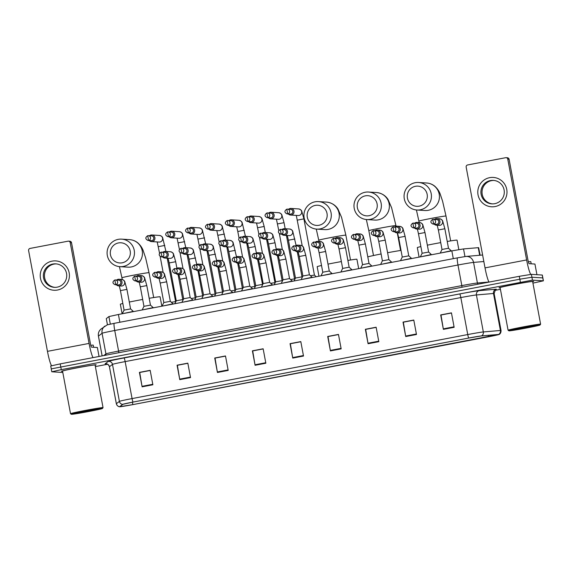 <?xml version="1.0" encoding="UTF-8"?>
<svg xmlns="http://www.w3.org/2000/svg" width="572" height="572" viewBox="0 0 572 572"><rect width="100%" height="100%" fill="white"/><g stroke="black" fill="none" stroke-linecap="round" stroke-linejoin="round"><path stroke-width="0.86" d="M107.436 324.796L106.292 318.604L108.909 316.573L118.411 314.486L451.837 250.879L463.527 248.927L478.635 247.64L480.13 255.219M532.925 283.119L543.4 280.823L542.32 275.046L531.374 274.345L519.29 276.312L60.203 363.885L50.686 365.994L51.308 368.911M543.4 280.823L532.461 280.123L531.917 277.234L519.834 279.2L51.23 368.883L519.834 279.2L531.917 277.234L542.778 277.913L531.917 277.234L531.374 274.345M533.583 281.281A17.646 0.522 169.4 0 0 515.258 284.241A17.646 0.522 169.4 0 0 499.02 287.809A17.646 0.522 169.4 0 0 499.156 287.852A17.646 0.522 169.4 0 0 500.142 287.787A17.646 0.522 169.4 0 1 499.156 287.852A17.646 0.522 169.4 0 1 499.02 287.809A17.646 0.522 169.4 0 1 515.258 284.241A17.646 0.522 169.4 0 1 533.583 281.281A17.646 0.522 169.4 0 1 533.712 281.317A17.646 0.522 169.4 0 0 533.583 281.281M96.017 364.75A17.646 0.522 169.4 0 0 77.692 367.71A17.646 0.522 169.4 0 0 61.454 371.278A17.646 0.522 169.4 0 0 61.59 371.321A17.646 0.522 169.4 0 0 62.577 371.257A17.646 0.522 169.4 0 1 61.59 371.321A17.646 0.522 169.4 0 1 61.454 371.278A17.646 0.522 169.4 0 1 77.692 367.71A17.646 0.522 169.4 0 1 96.017 364.75A17.646 0.522 169.4 0 1 96.146 364.786A17.646 0.522 169.4 0 0 96.017 364.75M498.712 334.463L132.861 404.611L119.884 406.685L122.937 404.304L133.069 402.073L468.747 338.045L481.216 335.957L498.712 334.463M499.006 334.405A12.055 0.357 169.4 0 0 498.569 334.427L481.495 335.907A12.055 0.357 169.4 0 0 468.711 338.038L133.033 402.073A12.055 0.357 169.4 0 0 122.644 404.361L119.612 406.713A12.055 0.357 169.4 0 0 119.662 406.763A12.055 0.357 169.4 0 0 132.897 404.611L488.688 336.744A12.055 0.357 169.4 0 0 499.034 334.477A12.055 0.357 169.4 0 0 499.006 334.405M532.661 281.703A17.646 0.522 169.4 0 0 533.712 281.317A17.646 0.522 169.4 0 1 532.661 281.703M95.095 365.172A17.646 0.522 169.4 0 0 96.146 364.786A17.646 0.522 169.4 0 1 95.095 365.172M532.461 280.123L61.29 369.662L51.773 371.779L62.806 372.479M95.36 366.588L107.608 364.25M495.023 290.347L500.428 289.318M217.431 372.465L214.729 358.015L225.49 355.963L228.192 370.413L217.431 372.465L217.346 371.964L228.099 369.912M179.772 379.644L177.07 365.201L187.83 363.148L190.533 377.591L179.772 379.644L179.679 379.143L190.44 377.091M142.113 386.829L139.411 372.379L150.171 370.327L152.874 384.777L142.113 386.829L142.02 386.329L152.781 384.277M330.409 350.915L327.706 336.465L338.467 334.413L341.169 348.863L330.409 350.915L330.323 350.407L341.076 348.362M368.068 343.729L365.365 329.279L376.126 327.227L378.828 341.677L368.068 343.729L367.982 343.229L378.736 341.177M405.727 336.543L403.024 322.093L413.785 320.041L416.487 334.491L405.727 336.543L405.641 336.043L416.395 333.991M443.386 329.358L440.683 314.915L451.444 312.863L454.147 327.306L443.386 329.358L443.3 328.857L454.054 326.805M255.091 365.279L252.388 350.829L263.149 348.777L265.851 363.227L255.091 365.279L255.005 364.779L265.758 362.727M292.75 358.093L290.047 343.65L300.808 341.598L303.51 356.041L292.75 358.093L292.664 357.593L303.417 355.541M215.093 358.101L225.504 356.049M177.434 365.279L187.845 363.234M139.775 372.465L150.186 370.413M328.071 336.55L338.481 334.498M365.73 329.365L376.14 327.313M403.389 322.179L413.799 320.127M441.048 314.993L451.458 312.948M252.752 350.915L263.163 348.863M290.412 343.729L300.822 341.684M300.836 341.741L290.361 343.743L292.664 357.593M263.177 348.927L252.702 350.922L255.005 364.779M451.472 313.006L440.998 315.008L443.3 328.857M413.813 320.191L403.339 322.186L405.641 336.043M376.154 327.377L365.68 329.372L367.982 343.229M338.495 334.556L328.021 336.558L330.323 350.407M150.193 370.477L139.725 372.472L142.02 386.329M187.852 363.291L177.384 365.293L179.679 379.143M225.511 356.113L215.043 358.108L217.346 371.964M489.682 177.663A14.708 14.6 93.6 0 1 506.735 189.375A14.708 14.6 93.6 0 1 495.095 206.556A14.708 14.6 93.6 0 1 478.042 194.845A14.708 14.6 93.6 0 1 489.682 177.663M494.759 203.682A11.762 11.676 -86.4 0 0 493.329 180.38A11.762 11.676 -86.4 0 0 480.938 192.857A11.762 11.676 -86.4 0 0 494.759 203.682M492.421 203.882A11.762 11.676 93.6 0 1 491.548 180.63A11.762 11.676 93.6 0 1 493.886 180.43M530.852 274.374A14.708 1.716 -100.8 0 1 526.633 259.945L507.772 159.173A1.838 1.823 -86.4 0 0 505.641 157.708L467.624 164.958A1.838 1.823 -86.4 0 0 466.166 167.11L485.027 267.882L526.633 259.945M489.053 282.082A14.708 1.716 -100.8 0 1 485.027 267.882M506.091 157.679L507.414 157.765A1.838 1.823 93.6 0 1 509.094 159.259L527.956 260.031A3.675 0.429 79.2 0 0 529.071 263.671L534.942 264.042L536.929 274.689M509.059 330.852A15.809 0.472 169.4 0 0 525.246 328.242A15.809 0.472 169.4 0 0 540.018 325.018A15.809 0.472 169.4 0 0 539.904 324.967A15.809 0.472 169.4 0 0 523.258 327.663A15.809 0.472 169.4 0 0 508.951 330.83A15.809 0.472 169.4 0 0 509.059 330.852M540.018 325.018L540.604 324.16A16.545 0.493 169.4 0 0 540.604 324.145A16.545 0.493 169.4 0 0 540.483 324.109A16.545 0.493 169.4 0 0 523.301 326.884A16.545 0.493 169.4 0 0 508.086 330.23A16.545 0.493 169.4 0 0 508.093 330.244L508.951 330.83M540.604 324.145L532.632 281.524A16.545 0.493 169.4 0 0 532.511 281.488A16.545 0.493 169.4 0 0 515.329 284.263A16.545 0.493 169.4 0 0 500.107 287.609L508.086 330.23M531.181 263.799L530.787 261.683A18.383 0.543 169.4 0 0 530.652 261.64A18.383 0.543 169.4 0 0 528.356 261.862M536.314 325.654A12.134 0.357 169.4 0 0 523.895 327.656A12.134 0.357 169.4 0 0 512.555 330.13A12.134 0.357 169.4 0 0 512.648 330.166A12.134 0.357 169.4 0 0 525.418 328.099A12.134 0.357 169.4 0 0 536.4 325.668A12.134 0.357 169.4 0 0 536.314 325.654M415.436 186.293A10.11 10.039 -86.4 0 0 407.436 198.105A10.11 10.039 -86.4 0 0 419.154 206.156A10.11 10.039 -86.4 0 0 427.162 194.344A10.11 10.039 -86.4 0 0 415.436 186.293M420.277 209.795A13.785 13.685 93.6 0 1 404.082 197.111A13.785 13.685 93.6 0 1 418.597 182.489A13.785 13.685 93.6 0 1 420.277 209.795M458.83 249.621L457.064 240.154A20.22 0.601 169.4 0 0 456.914 240.111A20.22 0.601 169.4 0 0 447.232 241.47M440.712 242.614A20.22 0.601 169.4 0 0 427.348 245.181M420.878 246.575A20.22 0.601 169.4 0 0 417.31 247.59L419.097 257.128M365.372 195.838A10.11 10.039 -86.4 0 0 357.364 207.657A10.11 10.039 -86.4 0 0 369.09 215.708A10.11 10.039 -86.4 0 0 377.091 203.897A10.11 10.039 -86.4 0 0 365.372 195.838M370.206 219.348A13.785 13.685 93.6 0 1 354.011 206.664A13.785 13.685 93.6 0 1 368.532 192.042A13.785 13.685 93.6 0 1 370.206 219.348M401.008 250.393A20.22 0.601 169.4 0 0 387.601 252.724M381.102 253.968A20.22 0.601 169.4 0 0 367.803 256.892M315.301 205.391A10.11 10.039 -86.4 0 0 307.3 217.21A10.11 10.039 -86.4 0 0 319.019 225.261A10.11 10.039 -86.4 0 0 327.02 213.442A10.11 10.039 -86.4 0 0 315.301 205.391M320.134 228.9A13.785 13.685 93.6 0 1 303.939 216.216A13.785 13.685 93.6 0 1 318.461 201.594A13.785 13.685 93.6 0 1 320.134 228.9M358.68 268.654L356.921 259.259A20.22 0.601 169.4 0 0 356.771 259.209A20.22 0.601 169.4 0 0 347.883 260.439M341.362 261.576A20.22 0.601 169.4 0 0 327.999 264.121M321.521 265.494A20.22 0.601 169.4 0 0 317.174 266.695L318.954 276.233M118.468 242.936A10.11 10.039 -86.4 0 0 110.46 254.755A10.11 10.039 -86.4 0 0 122.186 262.805A10.11 10.039 -86.4 0 0 130.187 250.994A10.11 10.039 -86.4 0 0 118.468 242.936M123.302 266.445A13.785 13.685 93.6 0 1 107.107 253.761A13.785 13.685 93.6 0 1 121.629 239.139A13.785 13.685 93.6 0 1 123.302 266.445M161.847 306.199L160.089 296.804A20.22 0.601 169.4 0 0 159.938 296.761A20.22 0.601 169.4 0 0 149.178 298.298M142.664 299.456A20.22 0.601 169.4 0 0 129.301 302.052M122.837 303.475A20.22 0.601 169.4 0 0 120.342 304.24L122.122 313.778M288.331 213.992A3.31 3.282 -86.4 0 0 290.54 215.051L298.219 215.53A3.31 3.282 -86.4 0 0 301.694 211.919A3.31 3.282 -86.4 0 0 298.627 208.923C300.364 209.388 301.401 210.131 301.744 211.168L303.911 218.897L314.428 275.096L310.46 275.747M290.54 215.051A3.31 3.282 -86.4 0 0 293.972 211.132A3.31 3.282 -86.4 0 0 288.624 209.223M287.087 213.914L290.333 214.114A2.388 2.374 -86.4 0 0 292.814 211.29A2.388 2.374 -86.4 0 0 290.626 209.345L287.387 209.145A2.388 2.374 -86.4 0 0 286.801 209.18L287.68 213.878A2.388 2.374 -86.4 0 0 287.387 209.145L286.794 209.18C284.212 210.989 284.313 212.562 287.087 213.914A2.388 2.374 -86.4 0 0 287.68 213.878M286.429 235.442L294.559 278.886L290.59 279.536M268.461 217.782A3.31 3.282 -86.4 0 0 274.102 214.922A3.31 3.282 -86.4 0 0 268.754 213.013M267.217 217.703L270.463 217.903A2.388 2.374 -86.4 0 0 272.944 215.079A2.388 2.374 -86.4 0 0 270.756 213.134L267.517 212.934A2.388 2.374 -86.4 0 0 266.931 212.97L267.81 217.667A2.388 2.374 -86.4 0 0 267.517 212.934L266.924 212.97C264.343 214.779 264.443 216.352 267.217 217.703A2.388 2.374 -86.4 0 0 267.81 217.667M274.682 282.69L270.72 283.326M248.591 221.571A3.31 3.282 -86.4 0 0 254.233 218.711A3.31 3.282 -86.4 0 0 248.884 216.802M247.347 221.493L250.593 221.7A2.388 2.374 -86.4 0 0 253.074 218.869A2.388 2.374 -86.4 0 0 250.886 216.924L247.647 216.724A2.388 2.374 -86.4 0 0 247.061 216.759L247.941 221.457A2.388 2.374 -86.4 0 0 247.647 216.724L247.054 216.759C244.473 218.568 244.573 220.148 247.347 221.493A2.388 2.374 -86.4 0 0 247.941 221.457M246.689 243.021L254.819 286.472L250.851 287.115M228.721 225.361A3.31 3.282 -86.4 0 0 234.363 222.501A3.31 3.282 -86.4 0 0 229.014 220.592M227.477 225.282L230.723 225.49A2.388 2.374 -86.4 0 0 233.204 222.658A2.388 2.374 -86.4 0 0 231.017 220.713L227.778 220.513A2.388 2.374 -86.4 0 0 227.191 220.549L228.071 225.246A2.388 2.374 -86.4 0 0 227.778 220.513L227.184 220.549C224.603 222.358 224.703 223.938 227.477 225.282A2.388 2.374 -86.4 0 0 228.071 225.246M226.819 246.811L234.949 290.261L230.981 290.905M208.852 229.15A3.31 3.282 -86.4 0 0 214.493 226.29A3.31 3.282 -86.4 0 0 209.145 224.381M207.607 229.072L210.853 229.279A2.388 2.374 -86.4 0 0 213.335 226.448A2.388 2.374 -86.4 0 0 211.147 224.51L207.908 224.303A2.388 2.374 -86.4 0 0 207.321 224.338L208.201 229.036A2.388 2.374 -86.4 0 0 207.908 224.303L207.314 224.346C204.733 226.147 204.833 227.727 207.607 229.072A2.388 2.374 -86.4 0 0 208.201 229.036M206.95 250.607L215.079 294.051L211.111 294.694M188.982 232.94A3.31 3.282 -86.4 0 0 194.623 230.08A3.31 3.282 -86.4 0 0 189.275 228.171M187.738 232.868L190.984 233.069A2.388 2.374 -86.4 0 0 193.465 230.237A2.388 2.374 -86.4 0 0 191.277 228.299L188.038 228.092A2.388 2.374 -86.4 0 0 187.452 228.135L188.331 232.825A2.388 2.374 -86.4 0 0 188.038 228.092L187.444 228.135C184.863 229.937 184.963 231.517 187.738 232.868A2.388 2.374 -86.4 0 0 188.331 232.825M187.08 254.397L195.209 297.84L191.241 298.491M169.112 236.729A3.31 3.282 -86.4 0 0 174.753 233.876A3.31 3.282 -86.4 0 0 169.405 231.96M167.868 236.658L171.114 236.858A2.388 2.374 -86.4 0 0 173.595 234.027A2.388 2.374 -86.4 0 0 171.407 232.089L168.168 231.889A2.388 2.374 -86.4 0 0 167.582 231.925L168.461 236.615A2.388 2.374 -86.4 0 0 168.168 231.889L167.575 231.925C164.993 233.726 165.094 235.306 167.868 236.658A2.388 2.374 -86.4 0 0 168.461 236.615M175.332 301.644L171.371 302.281M149.242 240.526A3.31 3.282 -86.4 0 0 154.883 237.666A3.31 3.282 -86.4 0 0 149.535 235.75M147.998 240.447L151.244 240.648A2.388 2.374 -86.4 0 0 153.725 237.816A2.388 2.374 -86.4 0 0 151.537 235.878L148.298 235.678A2.388 2.374 -86.4 0 0 147.712 235.714L148.591 240.412A2.388 2.374 -86.4 0 0 148.298 235.678L147.705 235.714C145.124 237.516 145.224 239.096 147.998 240.447A2.388 2.374 -86.4 0 0 148.591 240.412M297.29 251.737L301.987 276.841L295.481 278.056L288.424 240.211M281.824 234.234A3.31 3.282 -86.4 0 0 287.473 231.374A3.31 3.282 -86.4 0 0 282.125 229.465M280.587 234.155L283.826 234.363A2.388 2.374 -86.4 0 0 286.307 231.531A2.388 2.374 -86.4 0 0 284.127 229.594L280.888 229.386A2.388 2.374 -86.4 0 0 280.301 229.422L281.174 234.12A2.388 2.374 -86.4 0 0 280.888 229.386L280.287 229.429C277.713 231.231 277.813 232.811 280.587 234.155A2.388 2.374 -86.4 0 0 281.174 234.12M277.42 255.527L282.118 280.63L275.611 281.846L268.554 244.001M261.955 238.023A3.31 3.282 -86.4 0 0 267.603 235.163A3.31 3.282 -86.4 0 0 262.255 233.254M260.718 237.945L263.957 238.152A2.388 2.374 -86.4 0 0 266.438 235.321A2.388 2.374 -86.4 0 0 264.257 233.383L261.018 233.176A2.388 2.374 -86.4 0 0 260.432 233.219L261.304 237.909A2.388 2.374 -86.4 0 0 261.018 233.176L260.417 233.219C257.843 235.02 257.943 236.601 260.718 237.945A2.388 2.374 -86.4 0 0 261.304 237.909M262.241 284.427L255.741 285.635L248.684 247.79M242.085 241.813A3.31 3.282 -86.4 0 0 247.733 238.96A3.31 3.282 -86.4 0 0 242.385 237.044M240.848 241.742L244.087 241.942A2.388 2.374 -86.4 0 0 246.568 239.11A2.388 2.374 -86.4 0 0 244.387 237.173L241.148 236.965A2.388 2.374 -86.4 0 0 240.562 237.008L241.434 241.699A2.388 2.374 -86.4 0 0 241.148 236.965L240.547 237.008C237.973 238.81 238.074 240.39 240.848 241.742A2.388 2.374 -86.4 0 0 241.434 241.699M237.68 263.113L242.378 288.209L235.871 289.425L228.786 251.573L235.271 250.35M222.215 245.61A3.31 3.282 -86.4 0 0 227.863 242.75A3.31 3.282 -86.4 0 0 222.515 240.833M220.978 245.531L224.217 245.731A2.388 2.374 -86.4 0 0 226.698 242.9A2.388 2.374 -86.4 0 0 224.517 240.962L221.278 240.762A2.388 2.374 -86.4 0 0 220.692 240.798L221.564 245.488A2.388 2.374 -86.4 0 0 221.278 240.762L220.678 240.798C218.104 242.6 218.204 244.18 220.978 245.531A2.388 2.374 -86.4 0 0 221.564 245.488M217.81 266.902L222.508 291.999L216.001 293.214L208.944 255.369M202.345 249.399A3.31 3.282 -86.4 0 0 207.993 246.539A3.31 3.282 -86.4 0 0 202.645 244.623M201.108 249.32L204.347 249.521A2.388 2.374 -86.4 0 0 206.828 246.689A2.388 2.374 -86.4 0 0 204.647 244.752L201.408 244.551A2.388 2.374 -86.4 0 0 200.822 244.587L201.694 249.285A2.388 2.374 -86.4 0 0 201.408 244.551L200.808 244.587C198.234 246.396 198.334 247.969 201.108 249.32A2.388 2.374 -86.4 0 0 201.694 249.285M197.941 270.692L202.638 295.788L196.132 297.011L189.075 259.159M182.475 253.189A3.31 3.282 -86.4 0 0 188.124 250.329A3.31 3.282 -86.4 0 0 182.775 248.42M181.238 253.11L184.477 253.31A2.388 2.374 -86.4 0 0 186.958 250.479A2.388 2.374 -86.4 0 0 184.777 248.541L181.538 248.341A2.388 2.374 -86.4 0 0 180.952 248.377L181.832 253.074A2.388 2.374 -86.4 0 0 181.538 248.341L180.938 248.377C178.364 250.186 178.464 251.759 181.238 253.11A2.388 2.374 -86.4 0 0 181.832 253.074M178.071 274.481L182.768 299.578L176.262 300.8L169.205 262.948M162.605 256.978A3.31 3.282 -86.4 0 0 168.254 254.118A3.31 3.282 -86.4 0 0 162.906 252.209M161.368 256.899L164.607 257.1A2.388 2.374 -86.4 0 0 167.088 254.275A2.388 2.374 -86.4 0 0 164.908 252.331L161.669 252.13A2.388 2.374 -86.4 0 0 161.082 252.166L161.962 256.864A2.388 2.374 -86.4 0 0 161.669 252.13L161.068 252.166C158.494 253.975 158.594 255.548 161.368 256.899A2.388 2.374 -86.4 0 0 161.962 256.864M434.27 224.16A3.31 3.282 -86.4 0 0 436.479 225.218L439.16 225.382A3.31 3.282 -86.4 0 0 442.592 221.464A3.31 3.282 -86.4 0 0 439.568 218.776C441.305 219.24 442.342 219.984 442.685 221.021L444.852 228.75L448.498 248.255L441.999 249.471L438.374 229.973M436.479 225.218A3.31 3.282 -86.4 0 0 439.918 221.3A3.31 3.282 -86.4 0 0 434.57 219.383M448.498 248.255L451.208 250.736L440.426 253.06M433.047 224.081L436.272 224.281A2.388 2.374 -86.4 0 0 438.753 221.45A2.388 2.374 -86.4 0 0 436.572 219.512L433.347 219.312A2.388 2.374 -86.4 0 0 432.754 219.348L433.633 224.045A2.388 2.374 -86.4 0 0 433.347 219.312L432.747 219.348C430.173 221.157 430.273 222.73 433.047 224.081A2.388 2.374 -86.4 0 0 433.633 224.045M428.621 252.052L422.129 253.26L418.475 233.762L424.96 232.554M414.4 227.949A3.31 3.282 -86.4 0 0 420.048 225.089A3.31 3.282 -86.4 0 0 414.7 223.18M416.609 229.007L419.29 229.172A3.31 3.282 -86.4 0 0 422.722 225.254A3.31 3.282 -86.4 0 0 419.698 222.565C421.435 223.03 422.472 223.774 422.815 224.81L424.982 232.539L428.628 252.045L431.338 254.526L420.556 256.849M413.177 227.87L416.402 228.071A2.388 2.374 -86.4 0 0 418.883 225.239A2.388 2.374 -86.4 0 0 416.702 223.302L413.477 223.101A2.388 2.374 -86.4 0 0 412.884 223.137L413.763 227.835A2.388 2.374 -86.4 0 0 413.477 223.101L412.877 223.137C410.303 224.946 410.403 226.519 413.177 227.87A2.388 2.374 -86.4 0 0 413.763 227.835M408.751 255.848L402.259 257.057L398.634 237.559M394.53 231.739A3.31 3.282 -86.4 0 0 400.178 228.879A3.31 3.282 -86.4 0 0 394.83 226.97M405.09 236.35L408.758 255.834L411.468 258.315L400.686 260.639M393.307 231.66L396.532 231.86A2.388 2.374 -86.4 0 0 399.013 229.036A2.388 2.374 -86.4 0 0 396.832 227.091L393.607 226.891A2.388 2.374 -86.4 0 0 393.014 226.927L393.893 231.624A2.388 2.374 -86.4 0 0 393.607 226.891L393.007 226.927C390.433 228.736 390.533 230.309 393.307 231.66A2.388 2.374 -86.4 0 0 393.893 231.624M388.881 259.638L382.389 260.846L378.764 241.348M374.66 235.528A3.31 3.282 -86.4 0 0 380.308 232.668A3.31 3.282 -86.4 0 0 374.96 230.759M385.221 240.14L388.888 259.624L391.598 262.105L380.816 264.428M373.437 235.45L376.662 235.65A2.388 2.374 -86.4 0 0 379.143 232.825A2.388 2.374 -86.4 0 0 376.962 230.881L373.738 230.68A2.388 2.374 -86.4 0 0 373.144 230.716L374.024 235.414A2.388 2.374 -86.4 0 0 373.738 230.68L373.137 230.716C370.563 232.525 370.663 234.105 373.437 235.45A2.388 2.374 -86.4 0 0 374.024 235.414M369.012 263.427L362.519 264.636L358.894 245.138M354.79 239.318A3.31 3.282 -86.4 0 0 360.439 236.458A3.31 3.282 -86.4 0 0 355.09 234.549M357 240.376L359.681 240.54A3.31 3.282 -86.4 0 0 363.113 236.629A3.31 3.282 -86.4 0 0 360.088 233.941C361.826 234.398 362.863 235.149 363.206 236.179L365.372 243.915L369.019 263.413L371.728 265.894L360.946 268.218M353.567 239.239L356.792 239.446A2.388 2.374 -86.4 0 0 359.273 236.615A2.388 2.374 -86.4 0 0 357.092 234.67L353.868 234.47A2.388 2.374 -86.4 0 0 353.274 234.506L354.154 239.203A2.388 2.374 -86.4 0 0 353.868 234.47L353.267 234.506C350.693 236.315 350.793 237.895 353.567 239.239A2.388 2.374 -86.4 0 0 354.154 239.203M349.142 267.217L342.649 268.425L339.024 248.927M334.92 243.107A3.31 3.282 -86.4 0 0 340.569 240.247A3.31 3.282 -86.4 0 0 335.221 238.338M337.13 244.165L339.811 244.337A3.31 3.282 -86.4 0 0 343.243 240.419A3.31 3.282 -86.4 0 0 340.218 237.73C341.956 238.188 342.993 238.939 343.336 239.968L345.502 247.705L349.149 267.203L351.859 269.691L341.076 272.015M333.698 243.028L336.922 243.236A2.388 2.374 -86.4 0 0 339.403 240.404A2.388 2.374 -86.4 0 0 337.223 238.46L333.998 238.259A2.388 2.374 -86.4 0 0 333.404 238.295L334.284 242.993A2.388 2.374 -86.4 0 0 333.998 238.259L333.397 238.302C330.823 240.104 330.923 241.684 333.698 243.028A2.388 2.374 -86.4 0 0 334.284 242.993M329.272 271.006L322.78 272.215L319.126 252.71L325.604 251.487M315.05 246.897A3.31 3.282 -86.4 0 0 320.699 244.037A3.31 3.282 -86.4 0 0 315.351 242.128M317.26 247.955L319.941 248.126A3.31 3.282 -86.4 0 0 323.373 244.208A3.31 3.282 -86.4 0 0 320.349 241.52C322.086 241.977 323.123 242.728 323.466 243.758L325.632 251.494L329.279 270.999L331.989 273.48L321.207 275.804M313.828 246.825L317.052 247.025A2.388 2.374 -86.4 0 0 319.533 244.194A2.388 2.374 -86.4 0 0 317.353 242.256L314.128 242.049A2.388 2.374 -86.4 0 0 313.535 242.092L314.414 246.782A2.388 2.374 -86.4 0 0 314.128 242.049L313.527 242.092C310.953 243.894 311.054 245.474 313.828 246.825A2.388 2.374 -86.4 0 0 314.414 246.782M309.402 274.796L302.91 276.004L299.285 256.506M295.181 250.686A3.31 3.282 -86.4 0 0 300.829 247.826A3.31 3.282 -86.4 0 0 295.481 245.917M297.39 251.744L300.071 251.916A3.31 3.282 -86.4 0 0 303.503 247.998A3.31 3.282 -86.4 0 0 300.479 245.309C302.216 245.774 303.253 246.518 303.596 247.547L305.763 255.284L309.409 274.789L312.119 277.27L301.337 279.594M293.958 250.615L297.183 250.815A2.388 2.374 -86.4 0 0 299.664 247.983A2.388 2.374 -86.4 0 0 297.483 246.046L294.258 245.846A2.388 2.374 -86.4 0 0 293.665 245.881L294.544 250.572A2.388 2.374 -86.4 0 0 294.258 245.846L293.658 245.881C291.084 247.683 291.184 249.263 293.958 250.615A2.388 2.374 -86.4 0 0 294.544 250.572M289.532 278.585L283.04 279.794L279.415 260.296M275.311 254.476A3.31 3.282 -86.4 0 0 280.959 251.623A3.31 3.282 -86.4 0 0 275.611 249.707M277.52 255.541L280.201 255.705A3.31 3.282 -86.4 0 0 283.633 251.787A3.31 3.282 -86.4 0 0 280.609 249.099C282.346 249.564 283.383 250.307 283.726 251.337L285.893 259.073L289.539 278.578L292.249 281.059L281.467 283.383M274.088 254.404L277.313 254.604A2.388 2.374 -86.4 0 0 279.794 251.773A2.388 2.374 -86.4 0 0 277.613 249.835L274.388 249.635A2.388 2.374 -86.4 0 0 273.795 249.671L274.674 254.368A2.388 2.374 -86.4 0 0 274.388 249.635L273.788 249.671C271.214 251.473 271.314 253.053 274.088 254.404A2.388 2.374 -86.4 0 0 274.674 254.368M269.662 282.375L263.17 283.583L259.545 264.085M255.441 258.272A3.31 3.282 -86.4 0 0 261.089 255.412A3.31 3.282 -86.4 0 0 255.741 253.496M257.65 259.33L260.332 259.495A3.31 3.282 -86.4 0 0 263.763 255.577A3.31 3.282 -86.4 0 0 260.739 252.888C262.476 253.353 263.513 254.097 263.856 255.133L266.023 262.863L269.669 282.368L272.379 284.849L261.597 287.173M254.218 258.194L257.443 258.394A2.388 2.374 -86.4 0 0 259.924 255.562A2.388 2.374 -86.4 0 0 257.743 253.625L254.519 253.425A2.388 2.374 -86.4 0 0 253.925 253.46L254.805 258.158A2.388 2.374 -86.4 0 0 254.519 253.425L253.918 253.46C251.344 255.269 251.444 256.842 254.218 258.194A2.388 2.374 -86.4 0 0 254.805 258.158M249.792 286.164L243.3 287.373L239.675 267.875M235.571 262.062A3.31 3.282 -86.4 0 0 241.22 259.202A3.31 3.282 -86.4 0 0 235.871 257.293M237.78 263.12L240.462 263.284A3.31 3.282 -86.4 0 0 243.894 259.366A3.31 3.282 -86.4 0 0 240.869 256.678C242.607 257.143 243.643 257.886 243.987 258.923L246.153 266.652L249.8 286.157L252.509 288.638L241.727 290.962M234.348 261.983L237.573 262.183A2.388 2.374 -86.4 0 0 240.054 259.352A2.388 2.374 -86.4 0 0 237.873 257.414L234.649 257.214A2.388 2.374 -86.4 0 0 234.055 257.25L234.935 261.947A2.388 2.374 -86.4 0 0 234.649 257.214L234.048 257.25C231.474 259.059 231.574 260.632 234.348 261.983A2.388 2.374 -86.4 0 0 234.935 261.947M229.923 289.954L223.43 291.169M215.701 265.851A3.31 3.282 -86.4 0 0 221.35 262.991A3.31 3.282 -86.4 0 0 216.001 261.082M217.911 266.909L220.592 267.074A3.31 3.282 -86.4 0 0 224.024 263.156A3.31 3.282 -86.4 0 0 220.999 260.467C222.737 260.932 223.774 261.676 224.117 262.712L226.283 270.442L229.93 289.947L232.64 292.428L221.857 294.752M214.479 265.773L217.703 265.973A2.388 2.374 -86.4 0 0 220.184 263.141A2.388 2.374 -86.4 0 0 218.003 261.204L214.779 261.004A2.388 2.374 -86.4 0 0 214.185 261.039L215.065 265.737A2.388 2.374 -86.4 0 0 214.779 261.004L214.178 261.039C211.604 262.848 211.704 264.421 214.479 265.773A2.388 2.374 -86.4 0 0 215.065 265.737M210.053 293.751L203.56 294.959M195.831 269.641A3.31 3.282 -86.4 0 0 201.48 266.781A3.31 3.282 -86.4 0 0 196.132 264.872M198.041 270.699L200.722 270.863A3.31 3.282 -86.4 0 0 204.154 266.945A3.31 3.282 -86.4 0 0 201.13 264.264C202.867 264.722 203.904 265.472 204.247 266.502L206.413 274.231L210.06 293.736L212.77 296.217L201.987 298.541M194.609 269.562L197.833 269.762A2.388 2.374 -86.4 0 0 200.314 266.938A2.388 2.374 -86.4 0 0 198.134 264.993L194.909 264.793A2.388 2.374 -86.4 0 0 194.316 264.829L195.195 269.526A2.388 2.374 -86.4 0 0 194.909 264.793L194.308 264.829C191.734 266.638 191.834 268.211 194.609 269.562A2.388 2.374 -86.4 0 0 195.195 269.526M190.183 297.54L183.691 298.748L180.066 279.25M175.962 273.43A3.31 3.282 -86.4 0 0 181.61 270.57A3.31 3.282 -86.4 0 0 176.262 268.661M178.171 274.488L180.852 274.653A3.31 3.282 -86.4 0 0 184.284 270.735A3.31 3.282 -86.4 0 0 181.26 268.053C182.997 268.511 184.034 269.262 184.377 270.291L186.543 278.028L190.19 297.526L192.9 300.007L182.118 302.331M174.739 273.352L177.964 273.552A2.388 2.374 -86.4 0 0 180.445 270.728A2.388 2.374 -86.4 0 0 178.264 268.783L175.039 268.583A2.388 2.374 -86.4 0 0 174.446 268.618L175.325 273.316A2.388 2.374 -86.4 0 0 175.039 268.583L174.439 268.618C171.865 270.427 171.965 272.007 174.739 273.352A2.388 2.374 -86.4 0 0 175.325 273.316M170.313 301.33L163.821 302.538L160.196 283.04M156.092 277.22A3.31 3.282 -86.4 0 0 161.74 274.36A3.31 3.282 -86.4 0 0 156.392 272.451M158.301 278.278L160.982 278.45A3.31 3.282 -86.4 0 0 164.414 274.531A3.31 3.282 -86.4 0 0 161.39 271.843C163.127 272.301 164.164 273.051 164.507 274.081L166.674 281.817L170.32 301.315L173.03 303.803L162.248 306.12M154.869 277.141L158.094 277.348A2.388 2.374 -86.4 0 0 160.575 274.517A2.388 2.374 -86.4 0 0 158.394 272.572L155.169 272.372A2.388 2.374 -86.4 0 0 154.576 272.408L155.455 277.105A2.388 2.374 -86.4 0 0 155.169 272.372L154.569 272.415C151.995 274.217 152.095 275.797 154.869 277.141A2.388 2.374 -86.4 0 0 155.455 277.105M136.222 281.009A3.31 3.282 -86.4 0 0 138.431 282.067L141.112 282.239A3.31 3.282 -86.4 0 0 144.544 278.321A3.31 3.282 -86.4 0 0 141.52 275.632C143.257 276.09 144.294 276.841 144.637 277.87L146.804 285.607L150.457 305.112L143.951 306.327L140.326 286.829M138.431 282.067A3.31 3.282 -86.4 0 0 141.87 278.149A3.31 3.282 -86.4 0 0 136.522 276.24M150.45 305.105L153.16 307.593L142.378 309.917M134.999 280.931L138.224 281.138A2.388 2.374 -86.4 0 0 140.705 278.307A2.388 2.374 -86.4 0 0 138.524 276.369L135.299 276.162A2.388 2.374 -86.4 0 0 134.706 276.204L135.585 280.895A2.388 2.374 -86.4 0 0 135.299 276.162L134.699 276.204C132.125 278.006 132.225 279.586 134.999 280.931A2.388 2.374 -86.4 0 0 135.585 280.895M130.573 308.909L124.081 310.117L120.427 290.612L126.912 289.389M116.352 284.799A3.31 3.282 -86.4 0 0 122 281.939A3.31 3.282 -86.4 0 0 116.652 280.03M118.561 285.857L121.243 286.029A3.31 3.282 -86.4 0 0 124.675 282.11A3.31 3.282 -86.4 0 0 121.65 279.422C123.388 279.887 124.424 280.63 124.767 281.66L126.934 289.396L130.58 308.901L133.29 311.382L122.508 313.706M115.129 284.727L118.354 284.928A2.388 2.374 -86.4 0 0 120.835 282.096A2.388 2.374 -86.4 0 0 118.654 280.158L115.43 279.951A2.388 2.374 -86.4 0 0 114.836 279.994L115.716 284.684A2.388 2.374 -86.4 0 0 115.43 279.951L114.829 279.994C112.255 281.796 112.355 283.376 115.129 284.727A2.388 2.374 -86.4 0 0 115.716 284.684M52.116 261.132A14.708 14.6 93.6 0 1 69.169 272.837A14.708 14.6 93.6 0 1 57.529 290.025A14.708 14.6 93.6 0 1 40.476 278.314A14.708 14.6 93.6 0 1 52.116 261.132M57.193 287.151A11.762 11.676 -86.4 0 0 55.763 263.849A11.762 11.676 -86.4 0 0 43.372 276.326A11.762 11.676 -86.4 0 0 57.193 287.151M54.855 287.351A11.762 11.676 93.6 0 1 53.982 264.1A11.762 11.676 93.6 0 1 56.321 263.899M93.093 357.614A14.708 1.716 -100.8 0 1 89.068 343.414L70.206 242.642A1.838 1.823 -86.4 0 0 68.075 241.177L30.059 248.427A1.838 1.823 -86.4 0 0 28.6 250.579L47.462 351.351L89.068 343.414M51.602 365.694A14.708 1.716 -100.8 0 1 47.462 351.351M68.526 241.148L69.848 241.234A1.838 1.823 93.6 0 1 71.529 242.721L90.39 343.5A3.675 0.429 79.2 0 0 91.506 347.14L97.376 347.504L99.049 356.478L97.376 347.504M71.493 414.321A15.809 0.472 169.4 0 0 87.68 411.711A15.809 0.472 169.4 0 0 102.452 408.487A15.809 0.472 169.4 0 0 102.338 408.437A15.809 0.472 169.4 0 0 85.693 411.132A15.809 0.472 169.4 0 0 71.386 414.3A15.809 0.472 169.4 0 0 71.493 414.321M103.039 407.629A16.545 0.493 169.4 0 0 103.039 407.614A16.545 0.493 169.4 0 0 102.917 407.579A16.545 0.493 169.4 0 0 85.736 410.353A16.545 0.493 169.4 0 0 70.52 413.699A16.545 0.493 169.4 0 0 70.528 413.713L62.541 371.078A16.545 0.493 169.4 0 1 77.763 367.732A16.545 0.493 169.4 0 1 94.945 364.957A16.545 0.493 169.4 0 1 95.066 364.993L103.039 407.614L102.452 408.487M93.615 347.268L93.222 345.145A18.383 0.543 169.4 0 0 93.086 345.109A18.383 0.543 169.4 0 0 90.791 345.324M98.749 409.123A12.134 0.357 169.4 0 0 86.329 411.125A12.134 0.357 169.4 0 0 74.996 413.599A12.134 0.357 169.4 0 0 75.082 413.635A12.134 0.357 169.4 0 0 87.852 411.568A12.134 0.357 169.4 0 0 98.834 409.137A12.134 0.357 169.4 0 0 98.749 409.123M479.665 255.262L478.242 247.655M464.957 256.563L463.527 248.927M453.296 258.644L451.837 250.879M119.863 322.25L118.411 314.486M110.317 324.109L108.909 316.573M107.45 324.796L106.292 318.604M483.833 261.526L473.559 262.412A14.708 0.436 169.4 0 0 457.972 265.015L114.736 330.487A14.708 0.436 169.4 0 0 102.066 333.276L98.441 336.093A14.708 0.436 169.4 0 0 98.42 336.122C97.991 333.219 98.899 330.823 101.144 328.95L107.271 324.846L114.243 323.323L457.45 257.858M102.145 355.884L98.441 336.093A7.35 7.336 -127.8 0 1 101.144 328.95M519.29 276.312L520.37 282.089M542.235 275.018L543.321 280.802M60.203 363.885L61.29 369.662M104.776 326.133A7.35 7.336 -127.8 0 0 102.066 333.276L105.92 353.868A14.708 0.436 -10.6 0 1 118.59 351.079L114.736 330.487A7.35 0.858 79.2 0 1 114.243 323.323A7.35 0.858 79.2 0 0 114.243 323.323L457.478 257.85A7.35 0.858 79.2 0 0 457.478 257.85L466.016 256.442A7.35 7.043 85 0 1 473.559 262.412L477.413 283.004L488.996 281.996M457.478 257.85A7.35 0.858 79.2 0 0 457.972 265.015L461.826 285.607A14.708 0.436 -10.6 0 1 477.413 283.004A1.838 1.759 -95 0 0 478.135 284.162M103.696 355.591L105.92 353.868A1.838 1.838 52.2 0 1 105.641 355.219M118.769 352.717L118.59 351.079L461.826 285.607L462.004 287.237M488.652 336.736L488.388 335.335M106.206 363.821A18.383 0.543 -10.6 0 1 105.269 363.871A18.383 0.543 -10.6 0 1 105.155 363.799L108.194 361.44A18.383 0.543 -10.6 0 1 124.031 357.958L459.709 293.929A18.383 0.543 -10.6 0 1 479.193 290.669L496.267 289.189A3.675 3.518 -95 0 0 493.486 293.479L476.412 294.959A14.708 0.436 169.4 0 0 460.825 297.569L125.146 361.597A14.708 0.436 169.4 0 0 112.477 364.385L109.438 366.738A14.708 0.436 169.4 0 0 109.424 366.774C108.272 363.485 105.677 363.763 106.17 363.813L106.056 363.813M133.033 402.073A3.675 0.429 -100.8 0 1 132.068 398.584L467.746 334.556A14.708 0.436 -10.6 0 1 483.333 331.946L500.414 330.473A14.708 0.436 -10.6 0 1 500.936 330.444A14.708 0.436 -10.6 0 1 501.043 330.48L494.122 293.493A14.708 0.436 169.4 0 0 494.015 293.457A14.708 0.436 169.4 0 0 493.486 293.479L500.414 330.473A3.675 3.518 85 0 1 498.569 334.427M459.709 293.929A3.675 0.429 79.2 0 1 460.825 297.569L467.746 334.556A3.675 0.429 79.2 0 0 468.711 338.038M122.644 404.361A3.675 3.668 -127.8 0 1 119.398 401.372A14.708 0.436 -10.6 0 1 132.068 398.584L125.146 361.597A3.675 0.429 79.2 0 0 124.031 357.958M479.193 290.669A3.675 3.518 -95 0 0 476.412 294.959L483.333 331.946A3.675 3.518 85 0 1 481.495 335.907M119.612 406.713A3.675 3.668 -127.8 0 1 116.366 403.732L119.398 401.372L112.477 364.385A3.675 3.668 52.2 0 0 108.194 361.44M119.662 406.763C120.027 406.806 117.489 407.014 116.345 403.761A14.708 0.436 -10.6 0 1 116.366 403.732L109.438 366.738A3.675 3.668 52.2 0 0 105.155 363.799M132.861 404.611L132.411 402.202M509.094 159.259L507.772 159.173M419.169 222.537L418.904 221.128A13.785 0.408 -10.6 0 1 430.795 218.483A13.785 0.408 -10.6 0 1 445.903 216.023A13.785 0.408 -10.6 0 1 446.003 216.052L442.606 201.265L440.268 194.244C439.267 191.348 437.494 188.717 434.934 186.343C432.568 184.356 429.794 183.24 426.605 182.99L418.597 182.489M416.881 210.01L424.889 210.51A13.785 13.685 -86.4 0 0 439.41 195.889A13.785 13.685 -86.4 0 0 426.605 182.99M373.487 255.527L368.833 230.673A13.785 0.408 -10.6 0 1 380.73 228.035A13.785 0.408 -10.6 0 1 395.831 225.575A13.785 0.408 -10.6 0 1 395.938 225.604L391.613 207.75L388.095 199.614C387.037 197.726 383.512 193.236 376.54 192.542L368.532 192.042M366.809 219.562L374.817 220.063A13.785 13.685 -86.4 0 0 389.339 205.441A13.785 13.685 -86.4 0 0 376.54 192.542M318.99 241.434L318.761 240.226A13.785 0.408 -10.6 0 1 330.659 237.587A13.785 0.408 -10.6 0 1 345.767 235.128A13.785 0.408 -10.6 0 1 345.867 235.156L341.548 217.296L338.023 209.166C336.965 207.278 333.447 202.788 326.469 202.095L318.461 201.594M316.745 229.115L324.753 229.615A13.785 13.685 -86.4 0 0 339.275 214.993A13.785 13.685 -86.4 0 0 326.469 202.095M122.258 279.515L121.929 277.77A13.785 0.408 -10.6 0 1 133.827 275.132A13.785 0.408 -10.6 0 1 148.935 272.672A13.785 0.408 -10.6 0 1 149.035 272.701L145.638 257.915L143.293 250.893C142.299 247.998 140.519 245.367 137.959 242.993C135.593 241.005 132.818 239.89 129.637 239.639L121.629 239.139M119.913 266.659L127.921 267.16A13.785 13.685 -86.4 0 0 142.435 252.538A13.785 13.685 -86.4 0 0 129.637 239.639M303.882 218.89L297.433 220.12M270.67 218.84L278.349 219.319A3.31 3.282 -86.4 0 0 281.824 215.708A3.31 3.282 -86.4 0 0 278.757 212.712C280.495 213.177 281.531 213.921 281.874 214.958L284.041 222.687L277.563 223.909M250.801 222.63L258.48 223.109A3.31 3.282 -86.4 0 0 261.955 219.498A3.31 3.282 -86.4 0 0 258.887 216.502C260.625 216.967 261.661 217.71 262.005 218.747L264.171 226.476L257.693 227.706M244.28 230.287L237.795 231.488L236.686 226.784M230.931 226.419L238.61 226.898A3.31 3.282 -86.4 0 0 242.085 223.287A3.31 3.282 -86.4 0 0 239.017 220.299C240.755 220.756 241.792 221.507 242.135 222.537L245.431 236.315M224.41 234.077L217.953 235.285M211.061 230.209L218.74 230.688A3.31 3.282 -86.4 0 0 222.215 227.077A3.31 3.282 -86.4 0 0 219.147 224.088C220.885 224.546 221.922 225.297 222.265 226.326L225.561 240.104M204.54 237.866L198.084 239.075M191.191 233.998L198.87 234.477A3.31 3.282 -86.4 0 0 202.345 230.866A3.31 3.282 -86.4 0 0 199.278 227.878C201.015 228.335 202.052 229.086 202.395 230.116L205.691 243.894M184.67 241.656L178.214 242.864M171.321 237.795L179 238.274A3.31 3.282 -86.4 0 0 182.475 234.656A3.31 3.282 -86.4 0 0 179.408 231.667C181.145 232.125 182.182 232.875 182.525 233.905L185.821 247.683M164.8 245.445L158.344 246.654M151.451 241.584L159.13 242.063A3.31 3.282 -86.4 0 0 162.605 238.445A3.31 3.282 -86.4 0 0 159.538 235.457C161.275 235.921 162.312 236.665 162.655 237.695L165.951 251.473M294.88 239.003L288.395 240.204L287.287 235.5M284.034 235.292L289.21 235.614A3.31 3.282 -86.4 0 0 292.642 231.696A3.31 3.282 -86.4 0 0 289.618 229.014C291.355 229.472 292.392 230.223 292.735 231.252L296.117 245.495M264.164 239.082L269.34 239.411A3.31 3.282 -86.4 0 0 272.772 235.492A3.31 3.282 -86.4 0 0 269.748 232.804C271.486 233.262 272.522 234.012 272.865 235.042L275.032 242.778L268.525 243.994L267.417 239.289M244.294 242.871L249.471 243.2A3.31 3.282 -86.4 0 0 252.903 239.282A3.31 3.282 -86.4 0 0 249.878 236.593C251.616 237.051 252.652 237.802 252.996 238.831L255.162 246.568L248.656 247.783L247.547 243.079M224.431 246.668L229.601 246.99A3.31 3.282 -86.4 0 0 233.033 243.071A3.31 3.282 -86.4 0 0 230.008 240.383C231.746 240.848 232.783 241.591 233.126 242.621L236.508 256.864M215.401 254.161L208.916 255.362L207.808 250.658M204.561 250.457L209.731 250.779A3.31 3.282 -86.4 0 0 213.163 246.861A3.31 3.282 -86.4 0 0 210.138 244.172C211.876 244.637 212.913 245.381 213.256 246.41L216.638 260.653M195.531 257.951L189.046 259.152L187.938 254.447M184.692 254.247L189.861 254.569A3.31 3.282 -86.4 0 0 193.293 250.65A3.31 3.282 -86.4 0 0 190.269 247.962C192.006 248.427 193.043 249.17 193.386 250.207L196.768 264.443M164.822 258.036L169.991 258.358A3.31 3.282 -86.4 0 0 173.423 254.44A3.31 3.282 -86.4 0 0 170.399 251.751C172.136 252.216 173.173 252.96 173.516 253.997L175.683 261.726L169.176 262.941L168.068 258.237M444.852 228.75L438.345 229.965L437.237 225.261M396.739 232.797L399.42 232.961A3.31 3.282 -86.4 0 0 402.852 229.043A3.31 3.282 -86.4 0 0 399.828 226.362C401.565 226.819 402.602 227.57 402.945 228.6L405.112 236.329L398.605 237.552L397.497 232.847M376.869 236.586L379.551 236.751A3.31 3.282 -86.4 0 0 382.983 232.833A3.31 3.282 -86.4 0 0 379.958 230.151C381.696 230.609 382.732 231.36 383.076 232.389L385.242 240.118L378.736 241.341L377.627 236.636M365.372 243.915L358.866 245.131L357.757 240.426M345.474 247.697L338.996 248.92L337.888 244.215M305.741 255.276L299.256 256.499L298.148 251.794M285.871 259.066L279.386 260.289L278.278 255.584M266.001 262.855L259.516 264.078L258.408 259.373M246.132 266.645L239.647 267.868L238.538 263.163M226.262 270.434L219.777 271.664L218.668 266.952M206.392 274.224L199.935 275.461M186.522 278.021L180.037 279.243L178.929 274.539M166.652 281.81L160.167 283.033L159.059 278.328M146.782 285.6L140.297 286.822L139.189 282.118M99.042 356.478L97.362 347.504M71.529 242.721L70.206 242.642M98.42 336.122L102.116 355.891M466.016 256.442L482.618 255.005M499.034 334.477C498.712 334.656 501.158 333.926 501.043 330.48M51.773 371.779L51.23 368.883M116.345 403.761L109.424 366.774M496.21 289.511L495.359 290.025L494.122 293.493M450.657 240.905L446.003 216.052M418.904 221.128L416.409 209.974M400.586 250.457L397.29 232.833M396.067 226.305L395.938 225.604M368.833 230.673L366.337 219.526M350.514 260.01L345.867 235.156M318.761 240.226L316.266 229.072M153.682 297.554L149.035 272.701M121.929 277.77L119.434 266.623M314.428 275.096L316.23 276.748M296.296 215.408L302.238 245.917M298.627 208.923L290.948 208.444M285.171 228.736L284.041 222.687M276.426 219.198L278.757 230.437M282.368 249.714L279.372 233.733M278.757 212.712L271.078 212.233M275.039 283.004L266.559 239.232M265.301 232.525L264.171 226.476M256.556 222.987L258.887 234.227M262.498 253.503L259.502 237.523M258.887 216.502L251.208 216.023M242.628 257.293L239.632 241.32M239.017 238.016L237.795 231.488M239.017 220.299L231.338 219.82M216.817 230.573L219.147 241.806M222.758 261.082L219.762 245.109M219.147 224.088L211.468 223.609M196.947 234.363L199.278 245.595M202.888 264.872L199.9 248.899M199.278 227.878L191.599 227.399M177.077 238.152L179.408 249.385M183.019 268.661L180.03 252.688M179.408 231.667L171.729 231.188M175.69 301.952L167.21 258.187M157.207 241.942L159.538 253.174M163.149 272.451L160.16 256.478M159.538 235.457L151.859 234.978M289.618 229.014L284.448 228.693M295.481 278.056L294.037 280.988M276.247 249.285L275.032 242.778M269.748 232.804L264.579 232.482M275.611 281.846L274.167 284.777M262.598 284.742L257.55 259.316M256.378 253.074L255.162 246.568M249.878 236.593L244.709 236.272M255.741 285.635L254.297 288.567M227.677 246.868L228.786 251.573M230.008 240.383L224.839 240.061M235.871 289.425L234.427 292.356M210.138 244.172L204.969 243.851M216.001 293.214L214.557 296.146M190.269 247.962L185.099 247.64M196.132 297.004L194.687 299.935M176.898 268.232L175.683 261.726M170.399 251.751L165.229 251.43M176.262 300.793L174.817 303.725M439.568 218.776L436.894 218.611M441.999 249.471L440.368 252.767M417.367 229.05L418.475 233.762M419.698 222.565L417.024 222.401M422.129 253.26L420.499 256.556M399.828 226.362L397.154 226.19M402.259 257.05L400.629 260.346M379.958 230.151L377.284 229.98M382.389 260.839L380.759 264.135M360.088 233.941L357.414 233.769M362.519 264.629L360.889 267.925M340.218 237.73L337.544 237.566M342.649 268.425L341.019 271.714M318.018 248.005L319.126 252.71M320.349 241.52L317.674 241.355M322.78 272.215L321.149 275.504M300.479 245.309L297.805 245.145M302.91 276.004L301.28 279.293M280.609 249.099L277.935 248.934M283.04 279.794L281.41 283.09M260.739 252.888L258.065 252.724M263.17 283.583L261.54 286.879M240.869 256.678L238.195 256.513M243.3 287.373L241.67 290.669M221.8 294.458L223.43 291.162L219.777 271.664M220.999 260.467L218.325 260.303M198.799 270.749L203.56 294.952L201.93 298.248M201.13 264.264L198.455 264.092M181.26 268.053L178.586 267.882M183.691 298.741L182.06 302.037M161.39 271.843L158.716 271.671M163.821 302.538L162.191 305.827M141.52 275.632L138.846 275.468M143.951 306.327L142.321 309.616M119.319 285.907L120.427 290.612M121.65 279.422L118.976 279.258M124.081 310.117L122.451 313.406M71.386 414.3L70.528 413.713"/></g></svg>
